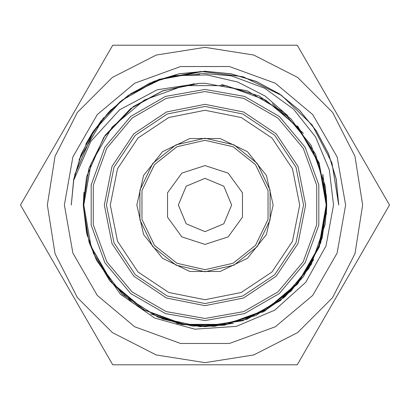 <?xml version="1.0" encoding="UTF-8"?>
<svg xmlns="http://www.w3.org/2000/svg" width="410" height="410" viewBox="0 0 410 410"><rect width="100%" height="100%" fill="white"/><g stroke="black" fill="none" stroke-linecap="round" stroke-linejoin="round"><path stroke-width="0.61" d="M205 320.574L244.529 313.604L279.292 293.534L305.091 262.789L318.821 225.07L318.821 184.93L305.091 147.21L279.292 116.466L244.529 96.396L205 89.426L165.471 96.396L130.708 116.466L104.909 147.21L91.179 184.93L91.179 225.07L104.909 262.789L130.708 293.534L165.471 313.604L205 320.574M205 318.447L243.801 311.605L277.918 291.905L303.246 261.724L316.72 224.7L316.72 185.299L303.246 148.276L277.918 118.095L243.801 98.395L205 91.553L166.199 98.395L132.082 118.095L106.754 148.276L93.28 185.299L93.28 224.7L106.754 261.724L132.082 291.905L166.199 311.605L205 318.447M205 104.34L166.48 112.002L133.819 133.819L112.002 166.48L104.34 205L112.002 243.519L133.819 276.181L166.48 297.998L205 305.66L243.519 297.998L276.181 276.181L297.998 243.519L305.66 205L297.998 166.48L276.181 133.819L243.519 112.002L205 104.34M205 106.467L167.295 113.97L135.326 135.326L113.97 167.295L106.467 205L113.97 242.705L135.326 274.674L167.295 296.03L205 303.533L242.705 296.03L274.674 274.674L296.03 242.705L303.533 205L296.03 167.295L274.674 135.326L242.705 113.97L205 106.467M205 271.789L233.977 265.173L257.219 246.641L270.113 219.862L270.113 190.137L257.219 163.359L233.977 144.827L205 138.211L176.023 144.827L152.781 163.359L139.887 190.137L139.887 219.862L152.781 246.641L176.023 265.173L205 271.789M205 269.657L233.054 263.256L255.553 245.313L268.037 219.386L268.037 190.614L255.553 164.687L233.054 146.744L205 140.343L176.946 146.744L154.447 164.687L141.962 190.614L141.962 219.386L154.447 245.313L176.946 263.256L205 269.657M205 165.589L181.835 173.112L167.516 192.823L167.516 217.177L181.835 236.888L205 244.411L228.165 236.888L242.484 217.177L242.484 192.823L228.165 173.112L205 165.589M205 178.37L186.171 186.171L178.37 205L186.171 223.829L205 231.629L223.829 223.829L231.629 205L223.829 186.171L205 178.37M297.583 125.926L319.149 162.893L326.755 205L322.808 174.26M83.778 205L91.092 163.539L112.14 127.079L144.392 100.019L183.952 85.618L226.048 85.618L265.608 100.019L297.86 127.079L318.908 163.539L326.222 205L318.908 246.461L297.86 282.92L265.608 309.981L226.048 324.382L183.952 324.382L144.392 309.981L112.14 282.92L91.092 246.461L83.778 205M47.35 205L55.063 253.718L77.459 297.665L112.335 332.541L156.282 354.937L205 362.65L253.718 354.937L297.665 332.541L332.541 297.665L354.937 253.718L362.65 205L354.937 156.282L332.541 112.335L297.665 77.459L253.718 55.063L205 47.35L156.282 55.063L112.335 77.459L77.459 112.335L55.063 156.282L47.35 205M20.5 205L112.75 364.782L297.25 364.782L389.5 205L297.25 45.218L112.75 45.218L20.5 205M87.294 235.878L83.281 205L86.51 177.269M272.363 103.658L303.492 133.44M322.757 174.317L326.724 205L326.365 214.553M83.276 205L83.942 192.187M199.311 83.379L163.072 90.692L130.703 108.542L105.18 135.29L88.857 168.459L83.245 205L86.638 176.582L103.791 137.36L133.45 106.523L162.355 91.025L194.309 83.722M221.39 84.404L259.079 95.945L291.079 118.92L315.536 154.058L326.36 195.447L326.719 205L320.753 242.623L303.487 276.555L284.95 296.722L262.441 312.328M89.083 242.243L83.245 205L86.684 233.474L96.617 260.386L122.411 294.436L158.419 317.458L200.213 326.647L242.612 320.763L280.368 300.612L308.781 268.596L322.178 238.046L326.719 205L325.217 185.961L311.231 145.509L284.048 112.448L247.138 90.769L204.995 83.291L199.311 83.399L157.173 89.8L119.658 109.793L90.82 141.399L73.569 180.482L80.801 155.323L92.768 132.22L109.039 111.904L128.945 95.023L161.079 79.355L195.98 72.883L231.378 75.865L264.727 88.232L293.519 109.132L315.623 136.986L329.276 169.735L333.52 205L326.017 245.954L305.691 282.316L274.736 310.17L236.36 326.38L194.806 329.179L154.662 318.063L120.453 294.303L96.529 260.263L89.108 242.233M313.676 259.745L291.079 291.079L255.963 315.515L214.553 326.36L181.686 324.484L150.537 313.809M133.45 303.482L109.798 280.876L93.08 252.744M89.482 243.463L109.865 280.983L141.947 309.155L181.789 324.52L224.48 325.186L264.778 311.067L297.727 283.904L319.267 247.035L326.755 205L319.149 247.112L297.583 284.074L264.45 311.154L224.044 325.253L192.556 326.047L161.888 318.801M233.418 323.377L205.097 326.673L176.772 323.413M345.609 205L337.128 156.907L312.712 114.621L275.305 83.23L229.415 66.528L180.584 66.528L134.695 83.23L97.288 114.621L72.872 156.907L64.39 205L72.872 253.093L97.288 295.379L134.695 326.77L180.584 343.472L229.415 343.472L275.305 326.77L312.712 295.379L337.128 253.093L345.609 205M326.719 205L325.222 224.039L311.226 264.486L284.048 297.558L247.143 319.226L205 326.719M140.594 364.782L124.373 364.782M165.671 364.782L146.493 364.782M73.569 180.482L80.739 155.472M86.351 143.182L92.563 132.532M92.973 131.907L121.744 100.388L158.895 79.407L200.803 71.371L243.135 76.772L281.532 95.361L312.21 125.035L331.926 162.862L338.716 205L336.21 178.903L328.574 153.827L316.166 130.728L299.556 110.439L279.333 93.762L256.188 81.457L231.086 73.877L204.995 71.248L178.909 73.79L153.842 81.467L130.713 93.829L110.408 110.408L93.787 130.682L81.482 153.832L73.846 178.919L71.212 205L73.846 178.919L81.482 153.832L93.782 130.682L110.408 110.413L130.718 93.834L153.842 81.462L178.903 73.79L204.995 71.253L231.086 73.877L256.188 81.452L279.333 93.762L299.556 110.439L316.166 130.728L328.579 153.822L336.205 178.903L338.706 205L336.123 178.909L328.574 153.801L316.228 130.677L299.541 110.459L279.277 93.818L256.194 81.4L231.096 73.82L205 71.309L178.903 73.841L153.801 81.395L130.713 93.808L110.464 110.464L93.782 130.693L81.411 153.801L73.867 178.903L71.294 205L73.785 178.909L81.436 153.832L93.834 130.728L110.433 110.428L130.667 93.767L153.817 81.467L178.919 73.872L205 71.237L231.091 73.8L256.158 81.472L279.292 93.823L299.597 110.403L316.202 130.688L328.512 153.837L336.169 178.919L338.788 205M71.278 205L73.651 179.575L80.919 155.093L92.716 132.435L108.527 112.376L127.858 95.689L150.045 83.01L174.45 75.701L199.675 74.415M74.84 174.383L94.151 130.134M127.889 95.766L129.283 94.797M79.361 159.111L103.791 117.614M85.705 144.433L100.834 121.15L120.417 101.46M74.666 175.137L93.711 130.79M127.228 96.237L129.463 94.679M79.094 159.864L103.284 118.203M174.68 75.665L206.912 74.948L237.651 82L265.147 96.053L287.958 115.881M136.827 205L143.577 175.418L162.493 151.7L189.83 138.534L220.17 138.534L247.507 151.7L266.423 175.418L273.173 205L266.423 234.582L247.507 258.3L220.17 271.466L189.83 271.466L162.493 258.3L143.577 234.582L136.827 205M299.7 205L292.489 241.239L271.963 271.963L241.239 292.489L205 299.7L168.761 292.489L138.037 271.963L117.511 241.239L110.3 205L117.511 168.761L138.037 138.037L168.761 117.511L205 110.3L241.239 117.511L271.963 138.037L292.489 168.761L299.7 205"/></g></svg>
